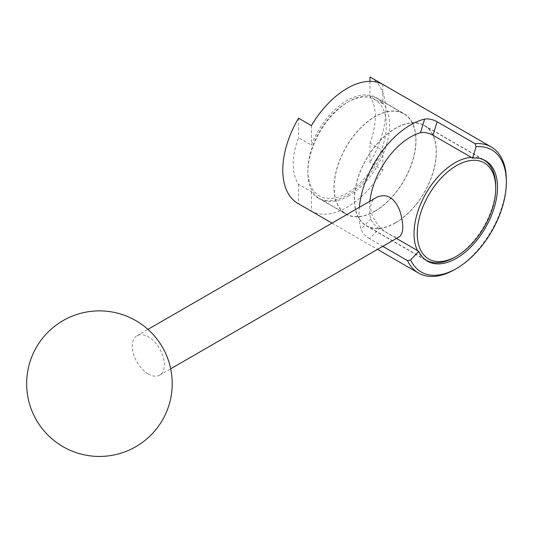 <?xml version="1.0" encoding="UTF-8"?>
<svg xmlns="http://www.w3.org/2000/svg" width="533" height="533" viewBox="0 0 533 533"><rect width="100%" height="100%" fill="white"/><g stroke="black" fill="none" stroke-linecap="round" stroke-linejoin="round"><path stroke-width="0.4" stroke-dasharray="2.67 2" d="M148.327 374.006A22.746 13.132 -120 0 0 159.7 375.132A22.746 13.132 -120 0 0 163.185 356.903A22.746 13.132 -120 0 0 148.327 336.863A22.746 13.132 -120 0 0 136.954 335.737A22.746 13.132 -120 0 0 133.463 353.959A22.746 13.132 -120 0 0 148.327 374.006M376.931 197.183C362.647 204.259 375.372 227.818 389.989 234.48C394.333 237.025 397.565 237.725 399.677 236.579M396.472 238.431L379.196 228.457L369.582 238.737L382.761 246.346M379.196 228.457C375.019 225.965 372.187 222.767 370.708 218.863A58.004 33.486 -60 0 1 369.875 201.254M369.582 238.737C365.438 236.246 362.58 233.081 360.994 229.25A72.788 42.02 -60 0 1 359.342 207.337M347.123 193.113A55.499 32.04 -60 0 1 307.881 170.46A55.499 32.04 -60 0 1 347.123 102.483A55.499 32.04 -60 0 1 386.365 125.142A55.499 32.04 -60 0 1 347.123 193.113M348.729 195.897A57.771 33.359 -60 0 1 319.847 198.762A57.771 33.359 -60 0 1 307.881 172.312A57.771 33.359 -60 0 1 348.729 101.556A57.771 33.359 -60 0 1 377.617 98.692A57.771 33.359 -60 0 1 386.472 144.989A57.771 33.359 -60 0 1 348.729 195.897M374.999 211.068A57.771 33.359 -60 0 1 346.117 213.926A57.771 33.359 -60 0 1 346.117 147.215A57.771 33.359 -60 0 1 403.887 113.862A57.771 33.359 -60 0 1 412.742 160.16A57.771 33.359 -60 0 1 374.999 211.068M374.999 211.255A58.004 33.486 -60 0 1 346.004 214.126A58.004 33.486 -60 0 1 345.997 147.155A58.004 33.486 -60 0 1 404.001 113.662A58.004 33.486 -60 0 1 412.895 160.14A58.004 33.486 -60 0 1 374.999 211.255M369.962 143.057L382.827 150.486A58.004 33.486 -60 0 1 347.123 195.158A58.004 33.486 -60 0 1 318.121 198.029A58.004 33.486 -60 0 1 311.419 191.713L298.553 184.285A58.004 33.486 -60 0 1 298.553 137.687L311.419 145.116A58.004 33.486 -60 0 1 376.125 97.572A58.004 33.486 -60 0 1 382.827 103.882L369.962 96.453A58.004 33.486 -60 0 1 369.962 143.057L369.962 162.558A72.788 42.02 -60 0 0 370.648 77.338M369.962 81.356L369.962 96.453M382.827 150.486L382.827 169.987A72.788 42.02 -60 0 1 311.419 211.215L298.553 203.786A72.788 42.02 -60 0 1 297.86 203.406M506.35 180.301A72.788 42.02 -60 0 1 490.587 232.201A72.788 42.02 -60 0 1 454.882 269.445M382.827 169.987L369.962 162.558M424.781 259.285A57.771 33.359 -60 0 1 417.466 250.543M471.292 157.342A57.771 33.359 -60 0 1 482.498 159.307M495.737 186.43A57.771 33.359 -60 0 1 454.882 257.186M395.373 223.014A58.004 33.486 -60 0 1 366.371 225.885A58.004 33.486 -60 0 1 366.371 158.914A58.004 33.486 -60 0 1 424.375 125.428A58.004 33.486 -60 0 1 433.262 171.906A58.004 33.486 -60 0 1 395.373 223.014M395.373 222.827A57.771 33.359 -60 0 1 366.484 225.692A57.771 33.359 -60 0 1 366.484 158.981A57.771 33.359 -60 0 1 424.261 125.621A57.771 33.359 -60 0 1 433.116 171.919A57.771 33.359 -60 0 1 395.373 222.827M311.419 125.615L311.419 145.116M298.553 118.186L298.553 137.687M382.827 84.381L382.827 103.882M298.553 184.285L298.553 203.786M311.419 191.713L311.419 211.215M370.708 218.863L360.994 229.25M159.7 375.132L170.687 368.789M136.954 335.737L147.941 329.387M307.881 170.46L307.881 172.312M347.123 102.483L348.729 101.556M319.847 198.762L346.117 213.926M377.617 98.692L403.887 113.862M318.121 198.029L346.004 214.126M376.125 97.572L404.001 113.662M332.006 223.12L377.497 249.384M366.484 225.692L425.041 259.498M424.261 125.621L482.811 159.427M366.371 225.885L427.493 261.177M424.375 125.428L485.49 160.713"/><path stroke-width="0.8" d="M170.687 368.789L399.677 236.579C403.807 232.635 403.814 223.88 399.677 210.315C394.267 197.523 386.685 193.146 376.931 197.183L147.941 329.387M437.127 121.777L475.083 143.69L476.062 146.695L472.591 158.094L433.023 135.249C428.792 132.877 424.608 132.024 420.477 132.69L424.621 119.086C428.712 118.533 432.883 119.432 437.127 121.777L433.023 135.249M382.761 246.346L407.538 260.657L410.623 260.004L418.765 251.296L396.472 238.431M369.875 201.254A58.004 33.486 -60 0 1 420.477 132.69M359.342 207.337A72.788 42.02 -60 0 1 424.621 119.086M332.006 223.12L297.86 203.406A72.788 42.02 -60 0 1 298.553 118.186L311.419 125.615A72.788 42.02 -60 0 1 382.827 84.381L369.962 76.952L369.962 81.356M369.962 76.952A72.788 42.02 -60 0 1 370.648 77.338L491.273 146.981A72.788 42.02 -60 0 1 506.35 180.301L506.35 182.159A70.509 40.708 -60 0 1 456.495 268.512A70.509 40.708 -60 0 1 410.623 260.004M456.495 268.512L454.882 269.445A72.788 42.02 -60 0 1 418.492 273.049A72.788 42.02 -60 0 1 407.538 260.657M475.083 143.69A72.788 42.02 -60 0 1 491.273 146.981M454.882 257.186L456.495 256.26A55.499 32.04 -60 0 1 417.246 233.601A55.499 32.04 -60 0 1 456.488 165.63A55.499 32.04 -60 0 1 495.737 188.289A55.499 32.04 -60 0 1 456.495 256.26A55.499 32.04 -60 0 1 456.488 256.26L454.882 257.186A57.771 33.359 -60 0 1 425.994 260.051A57.771 33.359 -60 0 1 424.781 259.285M417.466 250.543A57.771 33.359 -60 0 1 426 193.326A57.771 33.359 -60 0 1 471.292 157.342M482.498 159.307A57.771 33.359 -60 0 1 483.771 159.98A57.771 33.359 -60 0 1 495.737 186.43L495.737 188.289M472.591 158.094A58.004 33.486 -60 0 1 485.49 160.713A58.004 33.486 -60 0 1 494.384 207.19A58.004 33.486 -60 0 1 456.488 258.298A58.004 33.486 -60 0 1 427.493 261.177A58.004 33.486 -60 0 1 418.765 251.296M476.062 146.695A70.509 40.708 -60 0 1 506.35 182.159M377.497 249.384L418.492 273.049M425.041 259.498L425.994 260.051M482.811 159.427L483.771 159.98M135.828 320.626A72.788 72.788 0 0 0 26.65 383.66A72.788 72.788 0 0 0 135.828 446.694A72.788 72.788 0 0 0 135.828 320.626"/></g></svg>
